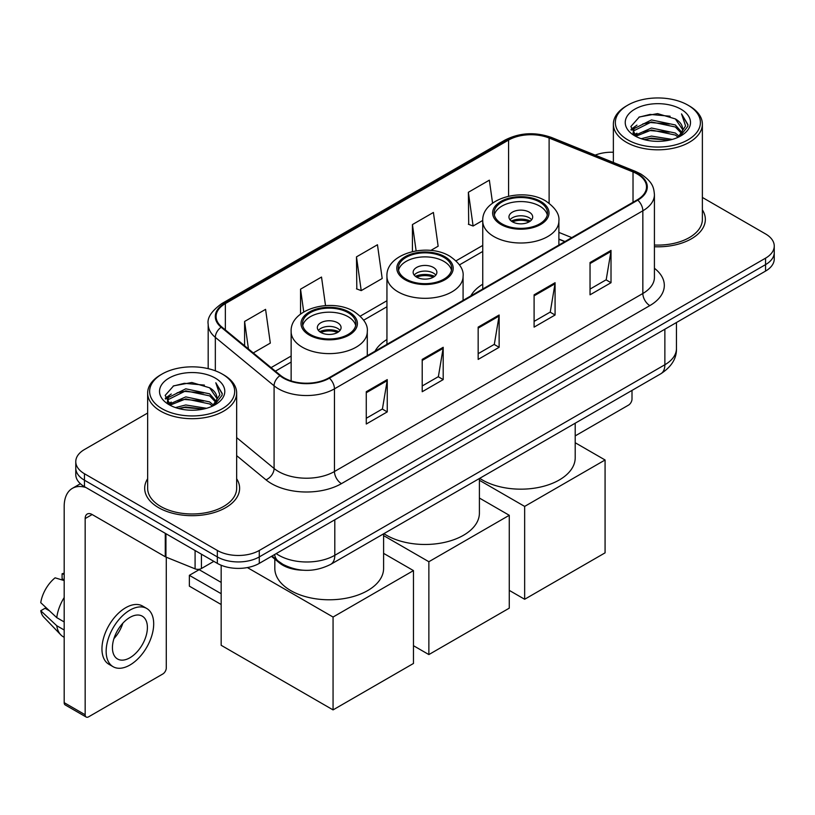 <?xml version="1.0" encoding="UTF-8"?>
<svg xmlns="http://www.w3.org/2000/svg" width="815" height="815" viewBox="0 0 815 815"><rect width="100%" height="100%" fill="white"/><g stroke="black" fill="none" stroke-linecap="round" stroke-linejoin="round"><path stroke-width="1.22" d="M386.942 339.509A52.415 30.257 0 0 0 375.022 351.214M482.745 284.201A52.415 30.257 0 0 0 470.815 295.906M564.785 241.658L558.886 239.274M302.742 570.194A29.666 17.125 180 0 1 279.402 562.9L271.456 556.35M147.647 413.042L84.465 449.523A29.666 17.125 0 0 0 75.775 461.636L75.775 474.554A29.666 17.125 0 0 0 84.465 486.667L217.33 563.379A29.666 17.125 0 0 0 259.282 563.379L765.56 271.079A29.666 17.125 0 0 0 774.25 258.966L774.25 252.507A29.666 17.125 0 0 1 765.56 264.62A29.666 17.125 0 0 0 774.25 252.507L774.25 246.049A29.666 17.125 0 0 0 765.56 233.936L702.377 197.454M75.775 461.636A29.666 17.125 0 0 0 84.465 473.749L217.33 550.461A29.666 17.125 0 0 0 259.282 550.461L259.282 556.92L765.56 264.62L259.282 556.92A29.666 17.125 0 0 1 217.33 556.92A29.666 17.125 0 0 0 259.282 556.92L259.282 563.379M84.465 473.749L84.465 480.208L217.33 556.92L84.465 480.208A29.666 17.125 0 0 1 75.775 468.095A29.666 17.125 0 0 0 84.465 480.208L84.465 486.667M147.647 478.751A47.464 27.404 0 0 0 144.683 488.287A47.464 27.404 0 0 0 158.589 507.663A47.464 27.404 0 0 0 210.321 513.603A47.464 27.404 0 0 0 239.62 488.287A47.464 27.404 0 0 0 236.656 478.751A47.464 27.404 0 0 1 239.62 488.287A47.464 27.404 0 0 1 210.321 513.603A47.464 27.404 0 0 1 158.589 507.663A47.464 27.404 0 0 1 144.683 488.287A47.464 27.404 0 0 1 147.647 478.751M637.238 173.982A31.642 18.266 180 0 1 646.509 186.9A31.642 18.266 180 0 1 637.238 199.828L328.863 377.865A31.642 18.266 180 0 1 280.564 375.43L221.812 326.988A31.642 18.266 180 0 1 216.087 316.505A31.642 18.266 180 0 1 225.358 303.588L508.591 140.068A31.642 18.266 180 0 1 549.116 138.02L633.021 171.934A31.642 18.266 180 0 1 637.238 173.982M637.799 173.666A32.437 18.725 0 0 0 633.469 171.568L549.565 137.643A32.437 18.725 0 0 0 508.03 139.742L224.797 303.262A32.437 18.725 0 0 0 221.16 327.243L279.912 375.684A32.437 18.725 0 0 0 329.423 378.191L637.799 200.144A32.437 18.725 0 0 0 637.799 173.666M366.271 391.709L366.271 424.014L387.247 411.901L387.247 379.607L366.271 391.709M366.271 418.278L382.429 408.957L387.166 380.676A7.916 4.564 -120 0 0 387.247 379.607M382.286 409.038L387.247 411.901M422.211 359.415L422.211 391.72L443.197 379.607L443.197 347.302L422.211 359.415M422.211 385.984L438.378 376.652L443.105 348.382A7.916 4.564 -120 0 0 443.197 347.302M438.236 376.734L443.197 379.607M590.04 262.522L590.04 294.816L611.016 282.713L611.016 250.409L590.04 262.522M590.04 289.091L606.197 279.759L610.934 251.478A7.916 4.564 -120 0 0 611.016 250.409M606.054 279.84L611.016 282.713M534.1 294.816L534.1 327.121L555.076 315.008L555.076 282.713L534.1 294.816M534.1 321.385L550.257 312.064L554.995 283.783A7.916 4.564 -120 0 0 555.076 282.713M550.115 312.145L555.076 315.008M478.161 327.121L478.161 359.415L499.137 347.302L499.137 315.008L478.161 327.121M478.161 353.69L494.318 344.358L499.055 316.077A7.916 4.564 -120 0 0 499.137 315.008M494.175 344.439L499.137 347.302M654.425 246.741A47.464 27.404 0 0 0 705.342 219.408A47.464 27.404 0 0 0 702.377 209.873A47.464 27.404 0 0 1 705.342 219.408A47.464 27.404 0 0 1 654.425 246.741M259.282 550.461L765.56 258.161A29.666 17.125 0 0 0 774.25 246.049M613.369 152.242A29.666 17.125 0 0 0 595.184 155.125M253.282 352.936L270.315 343.105L265.578 309.354L244.602 321.467L244.602 345.774M430.789 250.45L438.144 246.212L433.407 212.46L412.431 224.573L412.431 251.56M492.576 203.159L489.346 180.166L468.37 192.279L468.707 224.38M325.521 305.594L321.518 277.059L300.541 289.172L300.541 314.111M356.481 256.868L361.218 290.619L382.194 278.506L377.457 244.755L356.481 256.868L356.817 288.968M361.218 290.619L356.481 288.846M412.431 224.573L416.119 250.857M468.37 192.279L473.108 226.02L482.745 220.458M473.108 226.02L468.37 224.247M300.541 289.172L303.73 311.921M244.602 321.467L248.453 348.952M575.207 435.893L628.497 405.126A4.941 2.853 120 0 0 632.002 399.065L632.002 390.416M627.805 139.874A42.523 24.552 0 0 0 687.942 139.874A42.523 24.552 0 0 0 687.942 105.145L689.337 105.96A44.499 25.693 0 0 1 702.377 124.125A44.499 25.693 0 0 1 674.902 147.861A44.499 25.693 0 0 1 626.409 142.289A44.499 25.693 0 0 1 613.369 124.125A44.499 25.693 0 0 1 626.409 105.96L627.805 105.145A42.523 24.552 0 0 0 627.805 139.874M654.425 245.02A44.499 25.693 0 0 0 702.377 219.408L702.377 124.125M641.211 138.713L651.47 136.085L672.273 139.416M644.145 139.609L651.47 138.102L669.237 140.17L650.085 138.652L644.349 139.66M634.824 135.422L651.47 128.006L675.35 133.049L679.201 136.237M635.832 136.258L651.47 130.023L675.35 135.066L678.131 137.195M633.438 134.037L633.989 128.678L651.47 119.937L675.35 124.97L681.89 132.387M633.224 133.059L633.989 130.695L651.47 121.955L675.35 126.987L681.422 133.354M677.876 137.399A24.725 14.273 0 0 0 682.593 129.014A24.725 14.273 0 0 0 675.35 118.919L682.583 129.493M680.953 109.19A32.631 18.837 0 0 0 634.865 109.149A32.631 18.837 0 0 0 634.651 135.748A32.631 18.837 0 0 0 634.793 135.83A32.631 18.837 0 0 0 681.085 135.748A32.631 18.837 0 0 0 680.953 109.19M675.35 118.919L657.593 113.621L639.337 116.973L630.871 126.539L636.484 136.726M679.904 136.411L687.789 126.407L687.942 124.614L681.534 113.896L685.568 125.907L678.141 137.277M689.337 105.96L687.942 105.145A42.523 24.552 0 0 0 627.805 105.145M681.534 113.896L687.942 125.021M638.909 117.187L650.085 114.426L670.113 116.219M631.197 130.176L634.844 127.313M642.872 123.9L650.085 122.495L669.4 124.084M642.872 131.969L650.085 130.573L669.4 132.162M630.983 129.381L636.973 125.123M634.172 134.811L636.973 133.202M539.693 202.049A26.701 15.414 0 0 0 510.598 198.697A26.701 15.414 0 0 0 494.114 212.939A26.701 15.414 0 0 0 501.938 223.84A26.701 15.414 0 0 0 531.034 227.191A26.701 15.414 0 0 0 547.517 212.939A26.701 15.414 0 0 0 539.693 202.049M547.283 214.966A26.701 15.414 0 0 0 539.693 206.083A26.701 15.414 0 0 0 512.238 202.385A26.701 15.414 0 0 0 494.338 214.966M479.709 478.334A54.391 31.398 0 0 0 482.358 479.974A54.391 31.398 0 0 0 541.629 486.779A54.391 31.398 0 0 0 575.207 457.765L575.207 423.199M529.21 212.134A11.868 6.856 0 0 0 516.272 210.647A11.868 6.856 0 0 0 508.947 216.984A11.868 6.856 0 0 0 512.421 221.823A11.868 6.856 0 0 0 525.359 223.31A11.868 6.856 0 0 0 532.684 216.984A11.868 6.856 0 0 0 529.21 212.134M531.625 219.805A11.868 6.856 0 0 0 529.21 217.788A11.868 6.856 0 0 0 510.007 219.805M511.229 221.018A15.821 9.138 180 0 1 529.709 220.733L529.709 221.517M512.523 221.884A13.845 7.997 180 0 1 528.283 221.558L529.709 220.733M528.049 222.413L528.283 221.558M524.656 599.269L524.656 506.41L605.076 459.986L605.076 552.845L524.656 599.269L509.273 590.386M524.656 506.41L479.403 480.29M575.207 442.739L605.076 459.986M443.89 257.357A26.701 15.414 0 0 0 414.794 254.015A26.701 15.414 0 0 0 398.311 268.257A26.701 15.414 0 0 0 406.135 279.158A26.701 15.414 0 0 0 435.23 282.499A26.701 15.414 0 0 0 451.714 268.257A26.701 15.414 0 0 0 443.89 257.357M451.479 270.274A26.701 15.414 0 0 0 443.89 261.391A26.701 15.414 0 0 0 416.434 257.693A26.701 15.414 0 0 0 398.545 270.274M383.916 533.642A54.391 31.398 0 0 0 386.555 535.282A54.391 31.398 0 0 0 445.825 542.087A54.391 31.398 0 0 0 479.403 513.073L479.403 478.507M433.407 267.442A11.868 6.856 0 0 0 420.469 265.965A11.868 6.856 0 0 0 413.144 272.291A11.868 6.856 0 0 0 416.618 277.141A11.868 6.856 0 0 0 429.556 278.618A11.868 6.856 0 0 0 436.881 272.291A11.868 6.856 0 0 0 433.407 267.442M435.821 275.113A11.868 6.856 0 0 0 433.407 273.096A11.868 6.856 0 0 0 414.203 275.113M415.426 276.326A15.821 9.138 180 0 1 433.906 276.041L433.906 276.825M416.72 277.192A13.845 7.997 180 0 1 432.48 276.866L433.906 276.041M432.245 277.721L432.48 276.866M428.863 654.577L428.863 561.729L509.273 515.294L509.273 608.153L428.863 654.577L413.47 645.704M428.863 561.729L383.6 535.598M479.403 498.047L509.273 515.294M348.097 312.665A26.701 15.414 0 0 0 318.991 309.323A26.701 15.414 0 0 0 302.508 323.565A26.701 15.414 0 0 0 310.332 334.466A26.701 15.414 0 0 0 339.427 337.807A26.701 15.414 0 0 0 355.911 323.565A26.701 15.414 0 0 0 348.097 312.665M355.686 325.582A26.701 15.414 0 0 0 348.097 316.699A26.701 15.414 0 0 0 320.631 313.001A26.701 15.414 0 0 0 302.742 325.582M274.818 559.131L274.818 568.381A54.391 31.398 0 0 0 290.751 590.59A54.391 31.398 0 0 0 350.022 597.395A54.391 31.398 0 0 0 383.6 568.381L383.6 533.825M337.604 322.76A11.868 6.856 0 0 0 324.676 321.273A11.868 6.856 0 0 0 317.341 327.599A11.868 6.856 0 0 0 320.825 332.449A11.868 6.856 0 0 0 333.753 333.936A11.868 6.856 0 0 0 341.078 327.599A11.868 6.856 0 0 0 337.604 322.76M340.018 330.432A11.868 6.856 0 0 0 337.604 328.404A11.868 6.856 0 0 0 318.4 330.432M319.623 331.644A15.821 9.138 180 0 1 338.103 331.348L338.103 332.143M320.927 332.5A13.845 7.997 180 0 1 336.677 332.174L338.103 331.348M336.442 333.04L336.677 332.174M221.171 604.516L189.355 586.148L189.355 575.329L221.171 593.697M333.06 709.896L333.06 617.036L413.47 570.602L413.47 663.461L333.06 709.896L221.171 645.297L221.171 565.253M333.06 617.036L247.383 567.576M383.6 553.365L413.47 570.602M189.355 575.329L199.145 569.675L221.171 582.399M201.417 554.19L201.417 568.524L213.836 561.362M85.942 487.523A39.558 22.84 -120 0 0 72.382 488.348A39.558 22.84 -120 0 0 64.181 506.451L64.181 702.662L85.168 714.775L85.168 518.564A9.892 5.705 60 0 1 87.215 514.041A9.892 5.705 60 0 1 92.156 514.53L165.272 556.747L165.272 533.326M85.168 714.775A4.941 2.853 120 0 0 86.186 717.037L65.21 704.934A4.941 2.853 -60 0 1 64.181 702.662M86.186 717.037A4.941 2.853 120 0 0 88.662 716.793L162.786 674.005A4.941 2.853 120 0 0 166.28 667.943L166.28 557.205M201.417 568.524A4.941 2.853 180 0 1 195.091 568.85L165.934 557.063A4.941 2.853 180 0 1 165.272 556.747M129.921 657.766A24.725 14.273 120 0 0 146.068 635.985A24.725 14.273 120 0 0 142.279 616.171A24.725 14.273 120 0 0 129.921 617.403A24.725 14.273 120 0 0 113.764 639.184A24.725 14.273 120 0 0 117.554 658.999A24.725 14.273 120 0 0 129.921 657.766M113.947 638.603A24.725 14.273 120 0 0 122.821 623.241M64.181 574.422L62.093 573.78L62.093 578.752L64.181 579.964M146.731 608.469L142.533 606.044A33.619 19.417 120 0 0 125.724 607.705A33.619 19.417 120 0 0 103.76 637.34A33.619 19.417 120 0 0 108.915 664.286L113.102 666.701A33.619 19.417 120 0 0 129.921 665.04A33.619 19.417 120 0 0 151.885 635.405A33.619 19.417 120 0 0 146.731 608.469A33.619 19.417 120 0 0 129.921 610.129A33.619 19.417 120 0 0 107.957 639.765A33.619 19.417 120 0 0 113.102 666.701M64.181 597.538A32.631 18.837 120 0 0 56.765 617.648L40.75 602.672A25.713 14.843 120 0 1 55.094 577.825L64.181 580.575M64.181 621.937L56.765 617.648M49.409 610.781L45.049 608.265L40.75 610.741L56.765 625.726L64.181 630.005M56.765 625.726A32.631 18.837 120 0 0 60.789 634.834A32.631 18.837 120 0 0 63.254 636.78L64.181 637.32M64.181 573.2A25.713 14.843 120 0 0 62.093 573.78M40.75 610.741A25.713 14.843 120 0 0 43.786 617.138L60.789 634.834M162.083 408.753A42.523 24.552 0 0 0 222.22 408.753A42.523 24.552 0 0 0 222.22 374.034L223.626 374.839A44.499 25.693 0 0 1 236.656 393.003A44.499 25.693 0 0 1 209.18 416.74A44.499 25.693 0 0 1 160.687 411.168A44.499 25.693 0 0 1 147.647 393.003A44.499 25.693 0 0 1 160.687 374.839L162.083 374.034A42.523 24.552 0 0 0 162.083 408.753M147.647 393.003L147.647 488.287A44.499 25.693 0 0 0 160.687 506.451A44.499 25.693 0 0 0 209.18 512.024A44.499 25.693 0 0 0 236.656 488.287L236.656 393.003M175.49 407.592L185.759 404.963L206.562 408.295M178.434 408.488L185.759 406.98L203.516 409.048M169.092 404.291L185.759 396.885L209.638 401.927L213.479 405.116M170.121 405.137L185.759 398.902L209.638 403.945L212.409 406.074M167.727 402.916L168.277 397.557L185.759 388.816L209.638 393.849L216.179 401.265M167.503 401.938L168.277 399.574L185.759 390.833L209.638 395.876L215.71 402.233M212.165 406.278A24.725 14.273 0 0 0 216.882 397.893A24.725 14.273 0 0 0 209.638 387.797L216.861 398.382M215.231 378.068A32.631 18.837 0 0 0 169.153 378.028A32.631 18.837 0 0 0 168.939 404.627A32.631 18.837 0 0 0 169.082 404.709A32.631 18.837 0 0 0 215.374 404.627A32.631 18.837 0 0 0 215.231 378.068M209.638 387.797L191.871 382.5L173.615 385.852L165.16 395.418L170.763 405.615M214.182 405.289L222.067 395.285L222.23 393.492L215.812 382.775L219.856 394.786L212.42 406.155M223.626 374.839L222.22 374.034A42.523 24.552 0 0 0 162.083 374.034M215.812 382.775L222.22 393.9M173.198 386.065L184.373 383.305L204.402 385.098M165.476 399.055L169.123 396.192M177.161 392.779L184.373 391.383L203.689 392.962M177.161 400.848L184.373 399.452L203.689 401.041M178.638 408.539L184.373 407.531L203.495 409.059M165.272 398.26L171.252 394.002M168.45 403.69L171.252 402.08M279.402 562.024L279.402 562.9M276.204 553.609A39.558 22.84 0 0 0 278.862 555.3A39.558 22.84 0 0 0 334.802 555.3L664.867 364.743A39.558 22.84 0 0 0 676.45 348.596C676.735 358.417 671.509 366.811 660.771 373.8L330.707 564.357A19.774 11.42 60 0 0 334.802 555.3L334.802 519.776M664.867 329.219L664.867 364.743A19.774 11.42 60 0 1 660.771 373.8M274.604 554.536A19.774 13.234 129.5 0 0 278.047 560.965L272.047 556.013M765.56 271.079L765.56 258.161M217.33 563.379L217.33 550.461M654.425 268.288A49.45 28.545 180 0 1 649.83 305.605L341.444 483.641A9.892 5.705 60 0 1 334.456 471.528L642.841 293.492A39.558 22.84 0 0 0 654.425 277.334L654.425 194.653A39.558 22.84 180 0 1 642.841 210.8A9.892 5.705 -120 0 0 637.799 200.144M341.444 483.641A49.45 28.545 180 0 1 271.517 483.641A49.45 28.545 180 0 1 265.985 479.831L236.656 455.646M279.912 375.684A9.892 6.612 129.5 0 0 274.085 385.801L274.085 468.482A39.558 22.84 0 0 0 278.516 471.528A39.558 22.84 0 0 0 334.456 471.528L334.456 388.847A39.558 22.84 180 0 1 274.085 385.801L215.333 337.359A39.558 22.84 180 0 1 208.182 324.258L208.182 368.645M654.425 194.653C653.783 187.858 653.151 182.203 640.794 173.982L635.588 171.456A9.892 4.635 112 0 0 633.469 171.568M635.588 171.456L551.684 137.541C535.302 131.745 519.756 132.58 505.045 140.058A9.892 5.705 60 0 1 508.03 139.742M224.797 303.262A9.892 5.705 -120 0 0 221.812 303.577C211.543 310.963 207 317.85 208.182 324.258M221.16 327.243A9.892 6.612 129.5 0 0 215.333 337.359L215.333 370.805M551.684 137.541A9.892 4.635 112 0 0 549.565 137.643M329.423 378.191A9.892 5.705 60 0 1 334.456 388.847L642.841 210.8L642.841 293.492A9.892 5.705 60 0 0 649.83 305.605M236.656 437.624L274.085 468.482A9.892 6.612 -50.5 0 1 265.985 479.831M225.358 303.588L225.358 329.912M633.021 171.934L633.021 202.263M549.116 138.02L549.116 203.21M571.784 237.613L558.886 232.407M508.591 140.068L508.591 196.171M482.745 245.427L456.043 260.841M386.942 300.735L360.24 316.149M291.138 356.043L271.089 367.616M478.161 328.139L499.055 316.077M534.1 295.845L554.995 283.783M590.04 263.551L610.934 251.478M422.211 360.444L443.105 348.382M366.271 392.738L387.166 380.676M500.889 224.451A28.189 16.269 0 0 0 540.742 224.451A28.189 16.269 0 0 0 540.742 201.437A28.189 16.269 0 0 0 500.889 201.437A28.189 16.269 0 0 0 500.889 224.451M558.886 245.06L558.886 221.018A38.071 21.985 180 0 1 535.384 241.332A38.071 21.985 180 0 1 493.89 236.564A38.071 21.985 180 0 1 482.745 221.018L482.745 289.03M405.086 279.759A28.189 16.269 0 0 0 444.939 279.759A28.189 16.269 0 0 0 444.939 256.745A28.189 16.269 0 0 0 405.086 256.745A28.189 16.269 0 0 0 405.086 279.759M463.083 300.368L463.083 276.326A38.071 21.985 180 0 1 439.58 296.64A38.071 21.985 180 0 1 398.087 291.872A38.071 21.985 180 0 1 386.942 276.326L386.942 344.338M309.282 335.067A28.189 16.269 0 0 0 349.146 335.067A28.189 16.269 0 0 0 349.146 312.053A28.189 16.269 0 0 0 309.282 312.053A28.189 16.269 0 0 0 309.282 335.067M367.29 355.686L367.29 331.644A38.071 21.985 180 0 1 343.777 351.948A38.071 21.985 180 0 1 302.294 347.18A38.071 21.985 180 0 1 291.138 331.644L291.138 380.921M85.168 518.564L92.156 514.53M165.934 533.703L165.934 557.063M195.091 568.85L195.091 550.533M330.707 564.357C314.794 572.354 298.881 572.354 282.958 564.357L278.047 560.965M676.45 348.596L676.45 322.526M505.045 140.058L221.812 303.577M482.745 251.448L459.466 264.885M386.942 306.756L363.663 320.193M291.138 362.064L275.389 371.161M564.999 241.535L558.886 239.06M633.153 133.691L633.153 132.05M613.369 162.47L613.369 124.125M558.886 221.018C559.722 214.314 555.321 207.621 545.683 200.948C523.24 187.063 481.421 198.198 482.745 221.018M463.083 276.326C463.918 269.622 459.517 262.939 449.89 256.256C427.437 242.371 385.617 253.516 386.942 276.326M367.29 331.644C368.125 324.94 363.724 318.247 354.087 311.564C331.644 297.679 289.814 308.824 291.138 331.644M72.382 488.348L80.379 483.723M167.432 402.569L167.432 400.929"/></g></svg>

